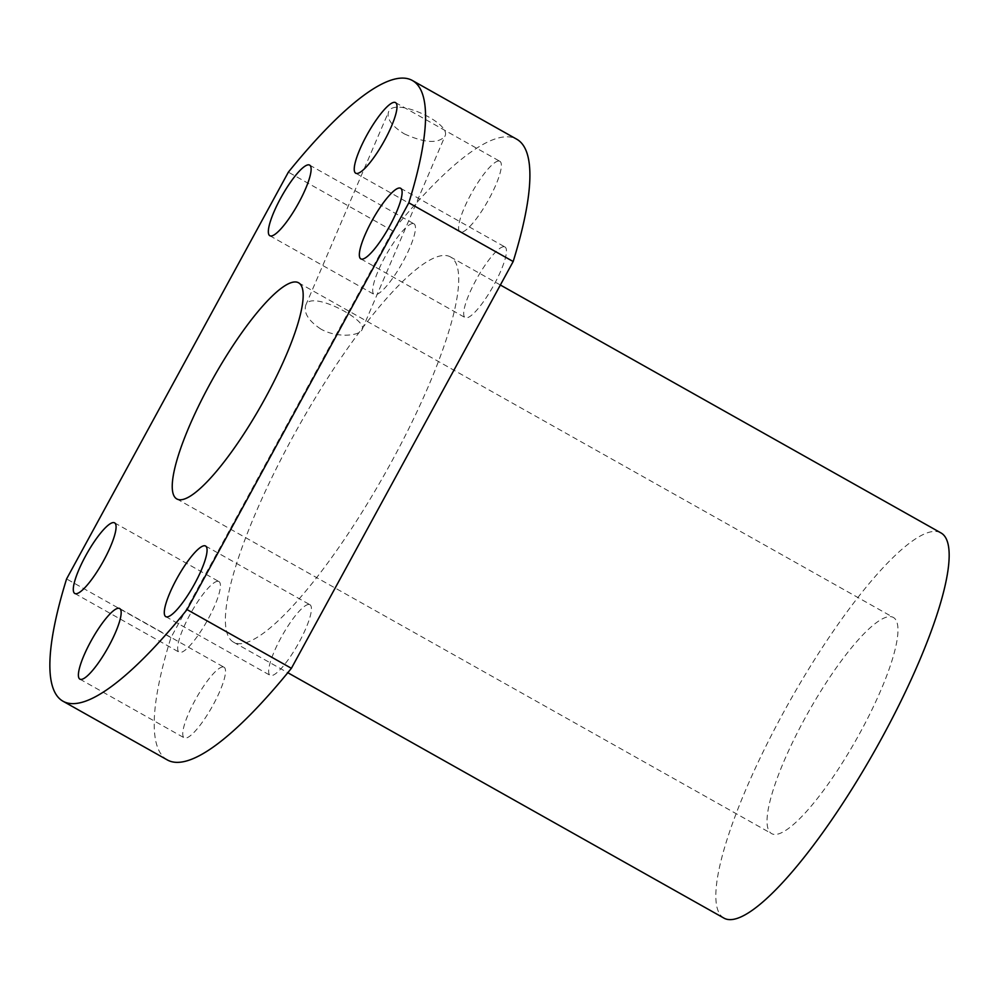 <?xml version="1.0" encoding="UTF-8"?>
<svg xmlns="http://www.w3.org/2000/svg" width="999" height="999" viewBox="0 0 999 999"><rect width="100%" height="100%" fill="white"/><g stroke="black" fill="none" stroke-linecap="round" stroke-linejoin="round"><path stroke-width="0.75" stroke-dasharray="5 3.75" d="M167.407 759.977A356.156 79.246 119.4 0 1 170.929 637.637L392.707 230.869A356.156 79.246 119.4 0 1 516.695 139.186M392.707 230.869L288.361 172.153M404.32 133.878C424.725 143.069 438.249 143.856 444.905 136.251C452.472 123.376 393.319 95.991 388.499 112.088C386.625 118.869 391.895 126.136 404.32 133.878M891.77 616.82A124.038 27.597 119.4 0 1 893.318 617.432A124.038 27.597 119.4 0 1 856.555 739.073A124.038 27.597 119.4 0 1 771.665 833.641A124.038 27.597 119.4 0 1 806.63 715.247A124.038 27.597 119.4 0 1 891.77 616.82M320.741 328.996C308.504 320.804 303.509 312.874 305.769 305.219C310.464 289.435 368.181 320.179 362.162 329.383C360.127 335.976 336.9 338.324 320.741 328.996M170.929 637.637L66.583 578.933M218.394 581.356A40.522 9.016 119.4 0 1 218.906 581.555A40.522 9.016 119.4 0 1 206.893 621.303A40.522 9.016 119.4 0 1 179.158 652.197A40.522 9.016 119.4 0 1 190.584 613.511A40.522 9.016 119.4 0 1 218.394 581.356M223.501 667.02A40.522 9.016 119.4 0 1 224.013 667.22A40.522 9.016 119.4 0 1 212 706.967A40.522 9.016 119.4 0 1 184.266 737.861A40.522 9.016 119.4 0 1 195.679 699.188A40.522 9.016 119.4 0 1 223.501 667.02M309.39 604.507A40.522 9.016 119.4 0 1 309.902 604.707A40.522 9.016 119.4 0 1 297.889 644.455A40.522 9.016 119.4 0 1 270.155 675.349A40.522 9.016 119.4 0 1 281.581 636.675A40.522 9.016 119.4 0 1 309.39 604.507M504.445 246.765A40.522 9.016 119.4 0 1 504.945 246.978A40.522 9.016 119.4 0 1 492.932 286.713A40.522 9.016 119.4 0 1 465.197 317.62A40.522 9.016 119.4 0 1 476.623 278.933A40.522 9.016 119.4 0 1 504.445 246.765M499.338 161.101A40.522 9.016 119.4 0 1 499.85 161.301A40.522 9.016 119.4 0 1 487.837 201.049A40.522 9.016 119.4 0 1 460.102 231.943A40.522 9.016 119.4 0 1 471.516 193.257A40.522 9.016 119.4 0 1 499.338 161.101M413.449 223.614A40.522 9.016 119.4 0 1 413.948 223.813A40.522 9.016 119.4 0 1 401.935 263.561A40.522 9.016 119.4 0 1 374.2 294.455A40.522 9.016 119.4 0 1 385.626 255.769A40.522 9.016 119.4 0 1 413.449 223.614M447.689 255.831A221.066 49.188 119.4 0 1 450.449 256.93A221.066 49.188 119.4 0 1 384.927 473.701A221.066 49.188 119.4 0 1 233.654 642.245A221.066 49.188 119.4 0 1 295.954 431.243A221.066 49.188 119.4 0 1 447.689 255.831M724.088 918.193A221.066 49.188 119.4 0 1 786.4 707.192A221.066 49.188 119.4 0 1 938.136 531.78A221.066 49.188 119.4 0 1 940.896 532.879M176.873 498.976L771.665 833.641M298.526 282.767L893.318 617.432M233.654 642.245L287.812 672.714M450.449 256.93L500.374 285.015M269.855 235.739L374.2 294.455M309.603 165.097L413.948 223.813M355.744 173.227L460.102 231.943M395.492 102.585L499.85 161.301M360.851 258.903L465.197 317.62M400.599 188.262L504.945 246.978M165.809 616.645L270.155 675.349M205.557 546.003L309.902 604.707M79.908 679.158L184.266 737.861M119.655 608.516L224.013 667.22M74.813 593.481L179.158 652.197M114.56 522.839L218.906 581.555M362.187 329.395L444.93 136.251M305.744 305.219L388.486 112.075"/><path stroke-width="1.5" d="M412.35 80.482L516.695 139.186A356.156 79.246 119.4 0 1 513.174 261.526L408.828 202.809L187.05 609.59A356.156 79.246 119.4 0 1 63.062 701.261A356.156 79.246 119.4 0 1 66.583 578.933L288.361 172.153A356.156 79.246 119.4 0 1 412.35 80.482A356.156 79.246 119.4 0 1 408.828 202.809M296.978 282.155A124.038 27.597 119.4 0 1 298.526 282.767A124.038 27.597 119.4 0 1 261.763 404.408A124.038 27.597 119.4 0 1 176.873 498.976A124.038 27.597 119.4 0 1 211.838 380.582A124.038 27.597 119.4 0 1 296.978 282.155M114.048 522.639A40.522 9.016 119.4 0 1 114.56 522.839A40.522 9.016 119.4 0 1 102.547 562.587A40.522 9.016 119.4 0 1 74.813 593.481A40.522 9.016 119.4 0 1 86.226 554.807A40.522 9.016 119.4 0 1 114.048 522.639M119.156 608.316A40.522 9.016 119.4 0 1 119.655 608.516A40.522 9.016 119.4 0 1 107.642 648.251A40.522 9.016 119.4 0 1 79.908 679.158A40.522 9.016 119.4 0 1 91.334 640.471A40.522 9.016 119.4 0 1 119.156 608.316M205.045 545.804A40.522 9.016 119.4 0 1 205.557 546.003A40.522 9.016 119.4 0 1 193.544 585.739A40.522 9.016 119.4 0 1 165.809 616.645A40.522 9.016 119.4 0 1 177.223 577.959A40.522 9.016 119.4 0 1 205.045 545.804M400.087 188.062A40.522 9.016 119.4 0 1 400.599 188.262A40.522 9.016 119.4 0 1 388.586 227.997A40.522 9.016 119.4 0 1 360.851 258.903A40.522 9.016 119.4 0 1 372.277 220.217A40.522 9.016 119.4 0 1 400.087 188.062M394.992 102.385A40.522 9.016 119.4 0 1 395.492 102.585A40.522 9.016 119.4 0 1 383.479 142.333A40.522 9.016 119.4 0 1 355.744 173.227A40.522 9.016 119.4 0 1 367.17 134.553A40.522 9.016 119.4 0 1 394.992 102.385M309.103 164.897A40.522 9.016 119.4 0 1 309.603 165.097A40.522 9.016 119.4 0 1 297.59 204.845A40.522 9.016 119.4 0 1 269.855 235.739A40.522 9.016 119.4 0 1 281.281 197.065A40.522 9.016 119.4 0 1 309.103 164.897M187.05 609.59L291.396 668.306A356.156 79.246 119.4 0 1 167.407 759.977L63.062 701.261M291.396 668.306L513.174 261.526M500.374 285.015L940.896 532.879A221.066 49.188 119.4 0 1 875.361 749.662A221.066 49.188 119.4 0 1 724.088 918.193L287.812 672.714"/></g></svg>
